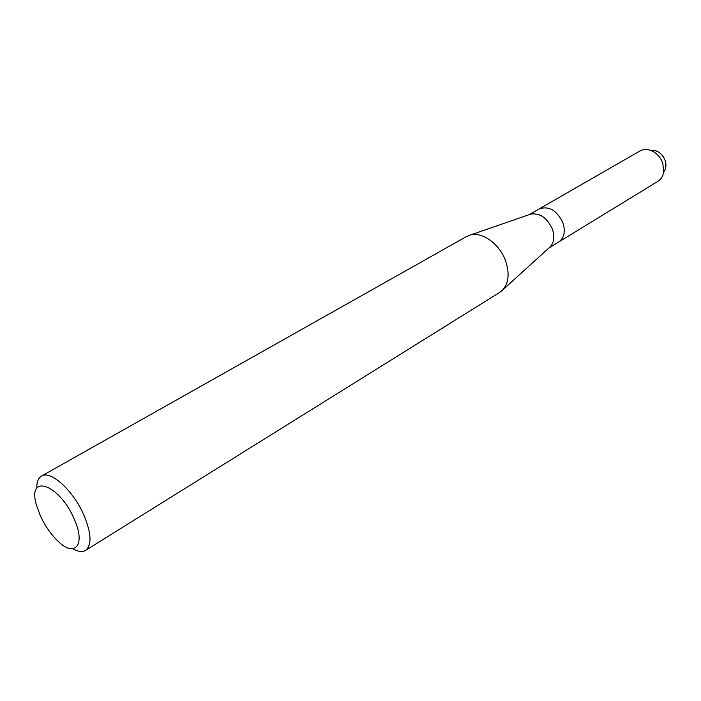 <?xml version="1.0" encoding="UTF-8"?>
<svg xmlns="http://www.w3.org/2000/svg" width="701" height="701" viewBox="0 0 701 701"><rect width="100%" height="100%" fill="white"/><g stroke="black" fill="none" stroke-linecap="round" stroke-linejoin="round"><path stroke-width="1.05" d="M665.792 167.171L665.231 160.678C663.514 155.885 660.491 152.625 656.145 150.89L650.817 150.391C657.407 149.953 662.208 153.388 665.231 160.678C666.537 165.164 666.02 168.959 663.681 172.087L663.628 172.209C662.909 176.337 660.99 179.386 657.862 181.366L548.883 248.014M529.421 214.567L530.99 214.024C540.331 212.964 547.507 218.116 552.537 229.49C554.754 236.64 554.027 242.38 550.346 246.682L549.12 247.795M656.145 150.89L650.686 150.373C646.725 149.033 643.124 149.252 639.882 151.039L539.069 208.959C548.997 205.586 556.997 210.326 563.078 223.181C565.576 231.812 564.112 238.095 558.679 242.02C564.112 238.095 565.576 231.812 563.078 223.181C556.997 210.326 548.997 205.586 539.069 208.959L529.115 214.672M36.803 488.062C36.732 481.99 38.301 477.994 41.517 476.067L466.48 236.561L470.292 235.037C482.437 231.426 500.067 244.351 505.789 261.447C509.645 273.46 508.646 282.932 502.792 289.855L499.62 292.466L85.583 550.39C82.35 552.283 78.083 551.74 72.79 548.769M41.517 476.067C50.481 469.863 73.298 490.516 83.883 515.095C91.419 533.356 91.98 545.115 85.583 550.39M40.395 515.875L36.557 505.377C26.656 473.289 58.831 483.296 73.982 518.574C86.258 544.887 74.884 558.373 57.482 540.681C50.647 533.952 44.952 525.68 40.395 515.875M650.686 150.373C656.504 152.695 660.561 157.077 662.866 163.508L663.628 172.209M530.99 214.024L470.292 235.037M550.346 246.682L502.792 289.855"/></g></svg>
